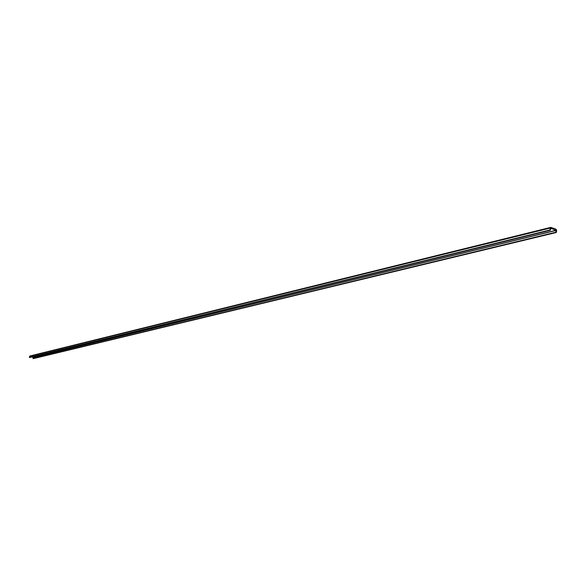 <?xml version="1.0" encoding="UTF-8"?>
<svg xmlns="http://www.w3.org/2000/svg" width="586" height="586" viewBox="0 0 586 586"><rect width="100%" height="100%" fill="white"/><g stroke="black" fill="none" stroke-linecap="round" stroke-linejoin="round"><path stroke-width="0.88" d="M31.783 357.028L33.175 357.438L33.292 358.632M550.84 228.328L556.033 230.291L555.77 232.239L556.268 232.517L556.678 230.532L556.011 229.199L550.796 227.375L549.836 230.005L550.335 230.291L550.759 228.35M30.23 355.973L29.564 356.369L29.63 357.548M556.033 230.291L33.175 357.438M550.195 228.086L29.564 356.369M549.836 230.005L29.3 357.416M549.902 230.137L29.344 357.489M550.291 230.283L29.578 357.555L550.335 230.291M556.107 230.423L33.212 357.511M555.77 232.239L32.962 358.507M555.836 232.371L32.999 358.573M556.224 232.517L33.241 358.647L556.268 232.517M550.796 227.375L29.959 355.966"/></g></svg>
